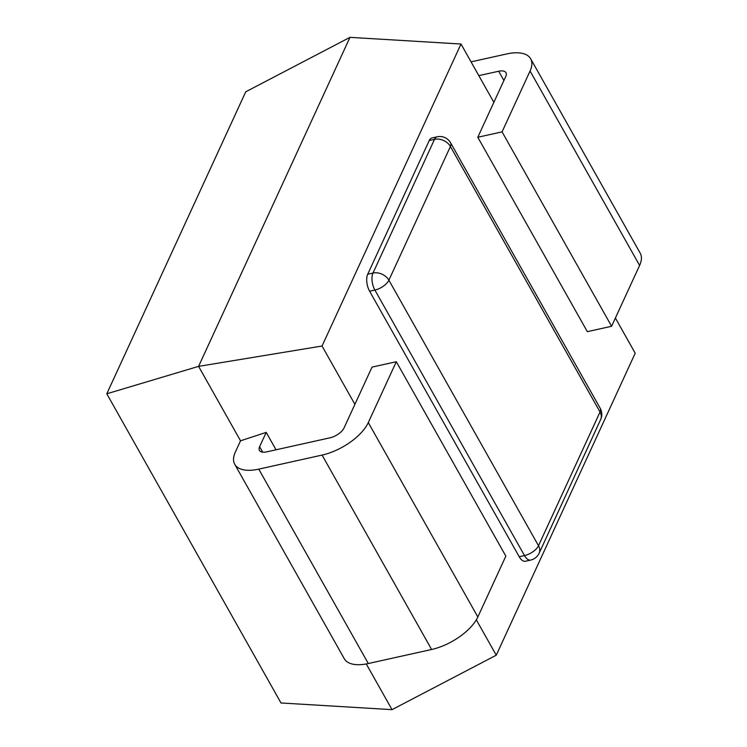 <?xml version="1.0" encoding="UTF-8"?>
<svg xmlns="http://www.w3.org/2000/svg" width="747" height="747" viewBox="0 0 747 747"><rect width="100%" height="100%" fill="white"/><g stroke="black" fill="none" stroke-linecap="round" stroke-linejoin="round"><path stroke-width="1.12" d="M354.9 404.332L322.041 346.02L461.002 44.026L349.979 37.35L245.744 91.797L106.793 393.79L281.003 702.974L392.026 709.65L366.273 663.952M461.002 44.026L493.86 102.339M615.397 318.035L635.211 353.21L496.26 655.203L392.026 709.65M322.041 346.02L198.59 366.366L349.979 37.35M496.26 655.203L476.325 619.833M234.745 464.307L344.283 658.714A40.665 19.058 150.6 0 0 368.308 663.532L431.617 649.488A40.665 19.058 150.6 0 0 477.847 616.966L505.84 556.123L396.302 361.725L368.299 422.569A40.665 19.058 150.6 0 1 322.078 455.082L258.761 469.135A40.665 19.058 150.6 0 1 234.745 464.307A40.665 19.058 150.6 0 1 235.352 452.075L240.534 440.805L198.59 366.366L106.793 393.79M240.534 440.805L266.203 432.373L276.026 449.787M369.606 291.218L519.221 556.748L524.497 555.572L374.882 290.051L369.606 291.218A12.325 5.92 -102.5 0 1 367.72 274.224L372.996 273.047L434.521 139.344L429.245 140.511L367.72 274.224M429.245 140.511A12.325 5.92 -102.5 0 1 431.915 137.971L437.191 136.794A12.325 5.92 77.5 0 0 434.521 139.344A12.325 9.132 -155.3 0 1 450.413 146.487L388.888 280.19L538.503 545.721L600.028 412.008L450.413 146.487A12.325 5.78 -29.4 0 0 450.59 142.78A12.325 12.325 0 0 0 437.191 136.794M530.622 560.091A12.325 12.325 0 0 0 539.147 553.21A12.325 9.132 -155.3 0 0 538.503 545.721A12.325 5.78 -29.4 0 1 524.497 555.572A12.325 5.92 77.5 0 0 530.622 560.091L525.346 561.258A12.325 5.92 -102.5 0 1 519.221 556.748M396.302 361.725L372.034 367.104L344.031 427.956A12.325 5.78 150.6 0 1 330.025 437.807L266.716 451.86A12.325 5.78 150.6 0 1 259.433 450.394A12.325 5.78 150.6 0 1 259.62 446.687L266.203 432.373M530.669 58.789L640.207 253.186A40.665 19.058 -29.4 0 1 639.609 265.428L611.606 326.271L502.068 131.864L530.062 71.021A40.665 19.058 -29.4 0 0 530.669 58.789A40.665 19.058 -29.4 0 0 506.653 53.961L471.049 61.861M502.068 131.864L477.8 137.252L505.794 76.409A12.325 5.78 -29.4 0 0 505.98 72.702A12.325 5.78 -29.4 0 0 498.697 71.236L478.818 75.643M611.606 326.271L587.338 331.649L477.8 137.252M600.214 408.301A12.325 5.78 -29.4 0 1 600.028 412.008A12.325 9.132 24.7 0 1 600.672 419.506A12.325 12.325 0 0 0 600.214 408.301L450.59 142.78M374.882 290.051A12.325 5.78 -29.4 0 0 388.888 280.19A12.325 9.132 24.7 0 0 372.996 273.047A12.325 5.92 77.5 0 0 374.882 290.051M262.701 452.159L259.62 446.687M477.847 616.966L368.299 422.569M431.617 649.488L322.078 455.082M368.308 663.532L258.761 469.135M639.609 265.428L530.062 71.021M503.917 80.489L498.697 71.236M539.147 553.21L600.672 419.506"/></g></svg>
